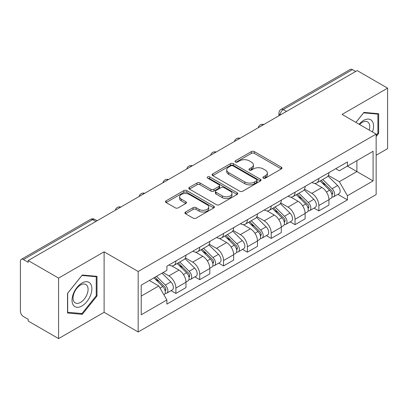 <?xml version="1.0" encoding="UTF-8"?>
<svg xmlns="http://www.w3.org/2000/svg" width="408" height="408" viewBox="0 0 408 408"><rect width="100%" height="100%" fill="white"/><g stroke="black" fill="none" stroke-linecap="round" stroke-linejoin="round"><path stroke-width="0.61" d="M263.308 178.118A1.484 0.857 0 0 0 265.409 178.118L281.336 168.922A2.122 1.224 0 0 0 281.959 168.055A2.122 1.224 0 0 0 281.336 167.188L254.352 151.608A2.122 1.224 0 0 0 251.354 151.608L235.421 160.803A1.484 0.857 0 0 0 234.988 161.41A1.484 0.857 0 0 0 235.421 162.017A1.484 0.857 0 0 0 237.522 162.017L239.583 160.829A6.783 3.917 0 0 1 249.176 160.829L251.425 162.124A6.783 3.917 0 0 1 253.414 164.893A6.783 3.917 0 0 1 251.425 167.662L249.364 168.856A1.484 0.857 0 0 0 248.931 169.463A1.484 0.857 0 0 0 249.364 170.065A1.484 0.857 0 0 0 251.466 170.065L253.526 168.876A6.783 3.917 0 0 1 263.119 168.876L265.368 170.177A6.783 3.917 0 0 1 267.357 172.946A6.783 3.917 0 0 1 265.368 175.715L263.308 176.904A1.484 0.857 0 0 0 262.874 177.511A1.484 0.857 0 0 0 263.308 178.118L263.308 176.904M185.533 212.027A2.122 1.224 0 0 0 184.911 212.894A2.122 1.224 0 0 0 185.533 213.756L193.101 218.132A2.122 1.224 0 0 0 196.1 218.132L213.792 207.917A2.122 1.224 0 0 0 214.414 207.05A2.122 1.224 0 0 0 213.792 206.183L186.808 190.602A2.122 1.224 0 0 0 183.809 190.602L166.117 200.818A2.122 1.224 0 0 0 165.495 201.685A2.122 1.224 0 0 0 166.117 202.546L175.261 207.83A2.122 1.224 0 0 0 178.26 207.83L185.834 203.459A2.122 1.224 0 0 0 186.451 202.592A2.122 1.224 0 0 0 185.834 201.725L181.295 199.109A5.671 3.274 0 0 1 179.637 196.794A5.671 3.274 0 0 1 183.136 193.769A5.671 3.274 0 0 1 189.317 194.478L207.085 204.734A5.671 3.274 0 0 1 208.748 207.05A5.671 3.274 0 0 1 205.244 210.074A5.671 3.274 0 0 1 199.063 209.365L196.1 207.657A2.122 1.224 0 0 0 193.101 207.657L185.533 212.027L185.533 213.756M138.169 271.483L104.106 251.818L58.589 278.093L28.188 260.544L357.204 70.594L387.6 88.143L342.082 114.418L376.145 134.084L138.169 271.483L138.169 331.979L376.145 194.585L376.145 134.084M239.731 191.209A2.122 1.224 0 0 0 242.729 191.209L260.421 180.994A2.122 1.224 0 0 0 261.043 180.132A2.122 1.224 0 0 0 260.421 179.265L233.432 163.684A2.122 1.224 0 0 0 230.438 163.684L212.746 173.895A2.122 1.224 0 0 0 212.124 174.762A2.122 1.224 0 0 0 212.746 175.629L239.731 191.209M208.167 178.439A1.484 0.857 0 0 1 209.671 178.648L209.671 176.883L237.109 192.724A2.122 1.224 0 0 1 237.731 193.591A2.122 1.224 0 0 1 237.109 194.458L219.417 204.668A2.122 1.224 0 0 1 216.419 204.668L189.429 189.088L189.429 187.359A2.122 1.224 0 0 0 188.807 188.221A2.122 1.224 0 0 0 189.429 189.088M189.429 187.359L197.003 182.988A2.122 1.224 0 0 1 200.002 182.988L210.946 189.307A2.122 1.224 0 0 0 213.945 189.307L218.969 186.405A2.122 1.224 0 0 0 219.586 185.538A2.122 1.224 0 0 0 218.969 184.676L207.57 178.097A1.484 0.857 0 0 1 207.136 177.49A1.484 0.857 0 0 1 208.054 176.7A1.484 0.857 0 0 1 209.671 176.883M58.589 278.093L58.589 338.594L28.188 321.045L28.188 319.28L23.455 316.547A4.32 2.494 -120 0 1 20.4 311.253L20.4 261.339A4.32 2.494 -120 0 1 21.293 259.361L90.489 219.412A4.32 2.494 60 0 1 92.647 219.626L23.455 259.575A4.32 2.494 -120 0 0 21.293 259.361M376.145 155.254L387.6 148.639L387.6 88.143M58.589 338.594L104.106 312.314L138.169 331.979M28.188 260.544L28.188 262.308L23.455 259.575M286.482 111.425L283.274 109.568A4.32 2.494 60 0 0 281.117 109.354L350.309 69.406A4.32 2.494 60 0 1 352.466 69.62L283.274 109.568A4.32 2.494 120 0 0 280.22 114.862L280.22 115.036M355.674 71.471L352.466 69.62M318.862 178.444A9.935 5.737 60 0 1 316.807 182.906L326.89 177.087A9.935 5.737 -120 0 0 328.945 172.625M304.557 189.144L311.84 193.346A9.935 5.737 60 0 1 318.862 205.52L328.945 199.696A9.935 5.737 -120 0 0 321.917 187.527L314.706 183.36M328.945 199.696L328.945 205.076L318.862 210.895L314.033 208.106M316.807 182.906A9.935 5.737 60 0 1 311.916 182.458M318.862 205.52L318.862 210.895M295.035 192.204A9.935 5.737 60 0 1 292.98 196.661L303.057 190.842A9.935 5.737 -120 0 0 305.118 186.38M290.2 221.865L295.035 224.655L305.118 218.836L305.118 213.455A9.935 5.737 -120 0 0 298.09 201.287L290.873 197.12M292.98 196.661A9.935 5.737 60 0 1 288.089 196.212M280.73 202.904L288.012 207.106A9.935 5.737 60 0 1 295.035 219.274L295.035 224.655M271.208 205.958A9.935 5.737 60 0 1 269.153 210.421L279.23 204.597A9.935 5.737 -120 0 0 281.291 200.139M266.373 235.62L271.208 238.41L281.291 232.591L281.291 227.21A9.935 5.737 -120 0 0 274.263 215.041L267.046 210.875M269.153 210.421A9.935 5.737 60 0 1 264.257 209.972M256.902 216.658L264.18 220.861A9.935 5.737 60 0 1 271.208 233.034L271.208 238.41M247.381 219.718A9.935 5.737 60 0 1 245.32 224.176L255.403 218.356A9.935 5.737 -120 0 0 257.458 213.894M242.546 249.38L247.381 252.169L257.463 246.35L257.463 240.97A9.935 5.737 -120 0 0 250.436 228.801L243.219 224.635M245.32 224.176A9.935 5.737 60 0 1 240.429 223.727M233.07 230.418L240.353 234.62A9.935 5.737 60 0 1 247.381 246.789L247.381 252.169M223.553 233.473A9.935 5.737 60 0 1 221.493 237.935L231.576 232.111A9.935 5.737 -120 0 0 233.631 227.654M218.719 263.135L223.553 265.924L233.631 260.105L233.631 254.725A9.935 5.737 -120 0 0 226.608 242.556L219.392 238.389M221.493 237.935A9.935 5.737 60 0 1 216.602 237.487M209.243 244.173L216.526 248.375A9.935 5.737 60 0 1 223.553 260.549L223.553 265.924M199.721 247.233A9.935 5.737 60 0 1 197.666 251.69L207.749 245.871A9.935 5.737 -120 0 0 209.804 241.409M194.891 276.894L199.721 279.684L209.804 273.865L209.804 268.484A9.935 5.737 -120 0 0 202.776 256.316L195.565 252.149M197.666 251.69A9.935 5.737 60 0 1 192.775 251.241M185.416 257.933L192.698 262.135A9.935 5.737 60 0 1 199.721 274.304L199.721 279.684M175.894 260.987A9.935 5.737 60 0 1 173.839 265.45L183.916 259.626A9.935 5.737 -120 0 0 185.977 255.168M171.059 290.649L175.894 293.439L185.977 287.62L185.977 282.239A9.935 5.737 -120 0 0 178.949 270.07L171.732 265.904M173.839 265.45A9.935 5.737 60 0 1 168.948 265.001M163.062 272.539L168.866 275.89A9.935 5.737 60 0 1 175.894 288.063L175.894 293.439M335.743 168.698L339.334 170.774L373.09 151.281L356.898 160.63L356.898 171.564L339.334 181.708L328.384 175.389M141.224 296.086L158.789 285.947L166.882 299.967L141.224 314.782L141.224 285.151L166.882 270.336L166.882 266.189L347.427 161.956L347.427 166.097L373.09 180.912L347.427 195.728L339.334 181.708M373.09 151.281L373.09 180.912M166.882 299.967L166.882 304.113L347.427 199.874L347.427 195.728M376.145 136.512L378.665 133.375L378.665 113.72L363.926 112.404L355.893 122.395M104.106 251.818L104.106 312.314M67.524 313.012L82.263 314.328L97.002 295.994L97.002 276.338L82.263 275.023L67.524 293.357L67.524 313.012M158.789 285.947L149.318 280.475M337.86 194.351L347.427 199.874M377.9 132.937L378.665 133.375M80.702 313.431L82.263 314.328M96.237 295.55L97.002 295.994M263.9 178.327L265.368 177.48A6.783 3.917 0 0 0 267.357 174.711L267.357 172.946M253.414 164.893L253.414 166.658A6.783 3.917 0 0 1 251.425 169.427L249.956 170.279M281.311 168.938L254.352 153.372A2.122 1.224 0 0 0 251.354 153.372L236.013 162.226M260.396 181.009L233.432 165.449A2.122 1.224 0 0 0 230.438 165.449L212.772 175.644M256.673 180.734A1.484 0.857 0 0 0 257.106 180.132A1.484 0.857 0 0 0 256.673 179.525L232.983 165.847A1.484 0.857 0 0 0 230.887 165.847L228.709 167.101A6.783 3.917 0 0 0 226.726 169.871A6.783 3.917 0 0 0 228.709 172.64L244.902 181.988A6.783 3.917 0 0 0 254.5 181.988L256.673 180.734L256.673 182.498A1.484 0.857 0 0 0 257.106 181.891L257.106 180.132M226.726 169.871L226.726 171.635A6.783 3.917 0 0 0 228.709 174.405L228.709 172.64M256.673 182.498L254.5 183.753A6.783 3.917 0 0 1 244.902 183.753L228.709 174.405M189.46 189.103L197.003 184.748L197.003 182.988M219.586 185.538L219.586 187.303A2.122 1.224 0 0 1 218.969 188.17L213.945 191.066A2.122 1.224 0 0 1 210.946 191.066L200.002 184.748A2.122 1.224 0 0 0 197.003 184.748M209.671 178.648L237.079 194.473M222.304 195.86A5.671 3.274 0 0 0 228.485 196.574A5.671 3.274 0 0 0 231.984 193.545A5.671 3.274 0 0 0 230.321 191.23L224.063 187.619A2.122 1.224 0 0 0 221.065 187.619L216.041 190.516A2.122 1.224 0 0 0 215.424 191.383A2.122 1.224 0 0 0 216.041 192.25L222.304 195.86L222.304 197.625A5.671 3.274 0 0 0 228.485 198.334A5.671 3.274 0 0 0 231.984 195.31L231.984 193.545M215.424 191.383L215.424 193.147A2.122 1.224 0 0 0 216.041 194.014L216.041 192.25M222.304 197.625L216.041 194.014M208.748 207.05L208.748 208.814A5.671 3.274 0 0 1 205.244 211.839A5.671 3.274 0 0 1 199.063 211.13L196.1 209.421A2.122 1.224 0 0 0 193.101 209.421L185.558 213.777M179.637 196.794L179.637 198.558A5.671 3.274 0 0 0 181.295 200.874L181.295 199.109M185.803 203.475L181.295 200.874M213.766 207.932L186.808 192.367A2.122 1.224 0 0 0 183.809 192.367L166.143 202.567M320.147 180.979L329.531 190.235A5.401 3.116 60 0 1 330.959 198.334L328.945 199.497M322.019 182.825L325.997 185.12M321.188 180.377L331.469 190.516A2.591 1.494 60 0 1 332.153 194.402A2.591 1.494 60 0 1 331.913 194.499M322.743 179.479L332.132 188.736A5.401 3.116 60 0 1 333.555 196.834A5.401 3.116 60 0 1 331.923 197.008M327.996 176.062L337.63 185.564A5.401 3.116 60 0 1 339.053 193.662L333.555 196.834M296.32 194.733L305.704 203.995A5.401 3.116 60 0 1 307.132 212.089L305.118 213.256M298.192 196.579L302.17 198.88M297.361 194.131L307.637 204.275A2.591 1.494 60 0 1 308.32 208.162A2.591 1.494 60 0 1 308.086 208.253M298.916 193.234L308.3 202.496A5.401 3.116 60 0 1 309.728 210.594A5.401 3.116 60 0 1 308.096 210.768M304.169 189.817L313.803 199.318A5.401 3.116 60 0 1 315.226 207.417L309.728 210.594M272.488 208.493L281.877 217.75A5.401 3.116 60 0 1 283.3 225.848L281.285 227.011M274.365 210.339L278.343 212.634M273.533 207.891L283.81 218.03A2.591 1.494 60 0 1 284.493 221.916A2.591 1.494 60 0 1 284.259 222.013M275.089 206.994L284.473 216.25A5.401 3.116 60 0 1 285.901 224.349A5.401 3.116 60 0 1 284.269 224.522M280.342 203.577L289.971 213.078A5.401 3.116 60 0 1 291.399 221.177L285.901 224.349M372.468 131.968A14.04 8.109 120 0 0 372.218 121.186A14.04 8.109 120 0 0 359.122 124.256M369.25 130.106A10.628 6.135 120 0 0 368.735 122.981A10.628 6.135 120 0 0 367.542 121.87A10.628 6.135 120 0 0 359.555 124.506M355.924 122.41L363.62 112.838L377.9 114.118L377.9 133.156L376.145 135.344M376.956 113.567L377.9 114.118M90.556 283.8A14.04 8.109 120 0 0 76.995 287.436A14.04 8.109 120 0 0 73.358 305.194A14.04 8.109 120 0 0 86.919 301.563A14.04 8.109 120 0 0 90.556 283.8M87.072 285.595A10.628 6.135 120 0 0 85.879 284.488A10.628 6.135 120 0 0 75.99 289.45A10.628 6.135 120 0 0 74.052 301.793A10.628 6.135 120 0 0 75.251 302.899A10.628 6.135 120 0 0 85.139 297.937A10.628 6.135 120 0 0 87.072 285.595M81.957 313.543L67.677 312.263L67.677 293.225L81.957 275.456L96.237 276.731L96.237 295.775L81.957 313.543M95.293 276.185L96.237 276.731M248.661 222.248L258.05 231.509A5.401 3.116 60 0 1 259.473 239.603L257.458 240.771M250.532 224.094L254.516 226.394M249.701 221.646L259.983 231.79A2.591 1.494 60 0 1 260.666 235.676A2.591 1.494 60 0 1 260.431 235.768M251.257 220.748L260.646 230.01A5.401 3.116 60 0 1 262.069 238.104A5.401 3.116 60 0 1 260.442 238.277M256.51 217.331L266.144 226.833A5.401 3.116 60 0 1 267.572 234.931L262.069 238.104M224.834 236.008L234.223 245.264A5.401 3.116 60 0 1 235.645 253.363L233.631 254.526M226.705 237.854L230.683 240.149M225.874 235.406L236.156 245.545A2.591 1.494 60 0 1 236.839 249.431A2.591 1.494 60 0 1 236.599 249.528M227.429 234.508L236.819 243.765A5.401 3.116 60 0 1 238.241 251.864A5.401 3.116 60 0 1 236.609 252.037M232.682 231.091L242.316 240.593A5.401 3.116 60 0 1 243.739 248.686L238.241 251.864M201.006 249.762L210.39 259.024A5.401 3.116 60 0 1 211.818 267.118L209.804 268.28M202.878 251.609L206.856 253.909M202.047 249.161L212.328 259.304A2.591 1.494 60 0 1 213.012 263.191A2.591 1.494 60 0 1 212.772 263.282M203.602 248.263L212.991 257.524A5.401 3.116 60 0 1 214.414 265.618A5.401 3.116 60 0 1 212.782 265.792M208.855 244.846L218.489 254.347A5.401 3.116 60 0 1 219.912 262.446L214.414 265.618M177.179 263.517L186.563 272.779A5.401 3.116 60 0 1 187.991 280.877L185.971 282.04M179.051 265.368L183.029 267.663M178.22 262.92L188.496 273.059A2.591 1.494 60 0 1 189.179 276.945A2.591 1.494 60 0 1 188.945 277.037M179.775 262.023L189.159 271.279A5.401 3.116 60 0 1 190.587 279.378A5.401 3.116 60 0 1 188.955 279.551M185.028 258.601L194.662 268.107A5.401 3.116 60 0 1 196.085 276.201L190.587 279.378M153.908 277.828L162.736 286.538A5.401 3.116 60 0 1 164.159 294.632L163.894 294.79M155.219 279.123L159.202 281.423M154.948 277.226L164.669 286.819A2.591 1.494 60 0 1 165.352 290.705A2.591 1.494 60 0 1 165.118 290.797M156.504 276.328L165.332 285.039A5.401 3.116 60 0 1 166.755 293.133A5.401 3.116 60 0 1 165.128 293.306M162.001 273.151L170.83 281.862A5.401 3.116 60 0 1 172.258 289.96L166.755 293.133M280.373 114.949L280.22 114.862A4.32 2.494 0 0 1 278.955 113.098L278.955 115.77M199.721 274.304L209.804 268.484M223.553 260.549L233.631 254.725M247.381 246.789L257.463 240.97M271.208 233.034L281.291 227.21M295.035 219.274L305.118 213.455M175.894 288.063L185.977 282.239M168.866 275.89L178.949 270.07M192.698 262.135L202.776 256.316M216.526 248.375L226.608 242.556M240.353 234.62L250.436 228.801M264.18 220.861L274.263 215.041M288.012 207.106L298.09 201.287M311.84 193.346L321.917 187.527M263.456 124.715A4.32 2.494 120 0 0 261.548 125.817M239.629 138.475A4.32 2.494 120 0 0 237.721 139.577M215.796 152.23A4.32 2.494 120 0 0 213.889 153.331M191.969 165.99A4.32 2.494 120 0 0 190.062 167.091M168.142 179.744A4.32 2.494 120 0 0 166.234 180.846M144.315 193.504A4.32 2.494 120 0 0 142.407 194.606M120.487 207.259A4.32 2.494 120 0 0 118.58 208.361M95.855 221.478L92.647 219.626A4.32 2.494 120 0 1 94.809 219.412A4.32 4.32 0 0 0 90.489 219.412M265.368 177.48L265.368 175.715M249.364 170.065L249.364 168.856M251.425 169.427L251.425 167.662M235.421 162.017L235.421 160.803M251.354 153.372L251.354 151.608M254.352 153.372L254.352 151.608M281.336 168.922L281.336 167.188M212.746 175.629L212.746 173.895M230.438 165.449L230.438 163.684M233.432 165.449L233.432 163.684M260.421 180.994L260.421 179.265M244.902 183.753L244.902 181.988M254.5 183.753L254.5 181.988M200.002 184.748L200.002 182.988M210.946 191.066L210.946 189.307M213.945 191.066L213.945 189.307M218.969 188.17L218.969 186.405M237.109 194.458L237.109 192.724M193.101 209.421L193.101 207.657M196.1 209.421L196.1 207.657M199.063 211.13L199.063 209.365M185.834 203.459L185.834 201.725M166.117 202.546L166.117 200.818M183.809 192.367L183.809 190.602M186.808 192.367L186.808 190.602M213.792 207.917L213.792 206.183M329.531 190.235L326.431 192.03M332.688 193.219L331.714 193.78M337.63 185.564L332.132 188.736M305.704 203.995L302.603 205.785M308.861 206.973L307.887 207.534M313.803 199.318L308.3 202.496M281.877 217.75L278.776 219.545M285.034 220.728L284.06 221.294M289.971 213.078L284.473 216.25M258.05 231.509L254.949 233.299M261.202 234.488L260.228 235.049M266.144 226.833L260.646 230.01M234.223 245.264L231.117 247.054M237.374 248.243L236.4 248.809M242.316 240.593L236.819 243.765M210.39 259.024L207.29 260.814M213.547 262.002L212.573 262.563M218.489 254.347L212.991 257.524M186.563 272.779L183.462 274.569M189.72 275.757L188.746 276.323M194.662 268.107L189.159 271.279M162.736 286.538L160.033 288.099M165.888 289.517L164.919 290.078M170.83 281.862L165.332 285.039M263.823 124.506A4.32 4.32 0 0 0 258.279 127.704M239.996 138.261A4.32 4.32 0 0 0 234.452 141.464M216.164 152.021A4.32 4.32 0 0 0 210.62 155.219M192.336 165.776A4.32 4.32 0 0 0 186.793 168.978M168.509 179.535A4.32 4.32 0 0 0 162.965 182.733M144.682 193.29A4.32 4.32 0 0 0 139.138 196.493M120.855 207.05A4.32 4.32 0 0 0 115.311 210.248M97.119 220.748L94.809 219.412M281.117 109.354A4.32 4.32 0 0 0 278.955 113.098"/></g></svg>
